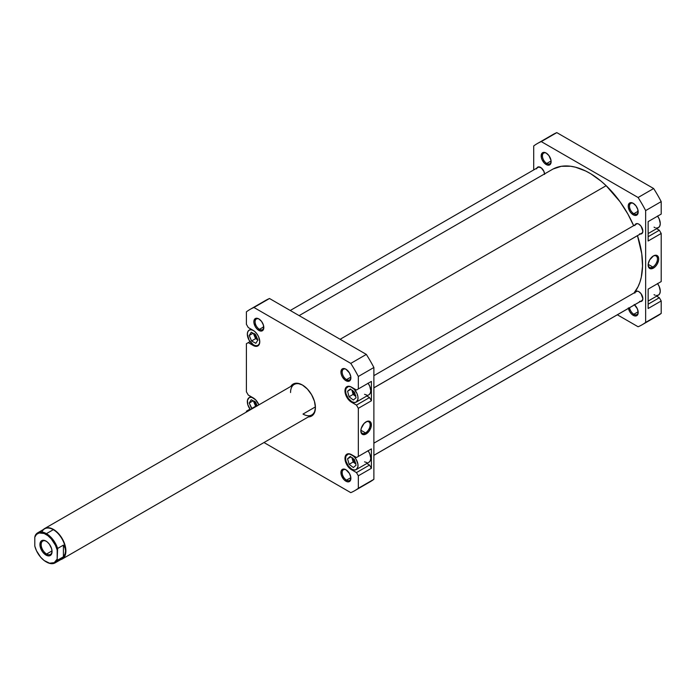 <?xml version="1.0" encoding="UTF-8"?>
<svg xmlns="http://www.w3.org/2000/svg" width="696" height="696" viewBox="0 0 696 696"><rect width="100%" height="100%" fill="white"/><g stroke="black" fill="none" stroke-linecap="round" stroke-linejoin="round"><path stroke-width="1.04" d="M259.765 341.536A8.796 5.081 60 0 1 257.946 345.381A8.796 5.081 60 0 1 253.553 344.946L255.928 345.773L257.946 345.381L259.295 343.833L259.773 341.362M351.811 454.819L351.811 454.819A8.796 5.081 60 0 1 357.553 462.57A8.796 5.081 60 0 1 356.204 469.617A8.796 5.081 60 0 1 351.811 469.182L354.186 470.009L356.204 469.617L357.909 466.92L357.909 464.119L356.204 459.456L354.186 456.741L350.593 454.253L348.357 454.036L346.06 455.932L345.59 458.412L346.06 461.431L348.357 465.972L351.811 469.182A8.796 5.081 60 0 1 346.06 461.431A8.796 5.081 60 0 1 347.408 454.384A8.796 5.081 60 0 1 351.811 454.819L351.811 454.819M368.01 450.66L369.733 453.635L370.777 458.229L370.307 460.7L368.958 462.257A8.796 5.081 -120 0 0 368.106 450.79M351.811 387.315L351.811 387.315A8.796 5.081 60 0 1 357.553 395.067A8.796 5.081 60 0 1 356.204 402.114A8.796 5.081 60 0 1 351.811 401.679L354.186 402.505L356.204 402.114L357.909 399.417L357.909 396.616L356.978 393.492L354.186 389.238L350.593 386.75L348.357 386.532L346.06 388.429L345.59 390.908L346.06 393.927L348.357 398.477L351.811 401.679A8.796 5.081 60 0 1 346.06 393.927A8.796 5.081 60 0 1 347.408 386.88A8.796 5.081 60 0 1 351.811 387.315L351.811 387.315M368.01 383.157L369.733 386.132L370.777 390.726L370.307 393.205L368.958 394.754A8.796 5.081 -120 0 0 368.106 383.287M346.225 369.385A6.16 3.558 -120 0 0 342.171 372.23A6.16 3.558 -120 0 0 346.521 379.598L345.903 380.677A7.038 4.063 60 0 1 340.927 372.055A7.038 4.063 60 0 1 345.903 369.185L343.998 368.523L341.762 369.35L340.927 372.055L341.301 374.474L342.38 376.962L344.929 380.007L348.661 381.304L350.497 379.781L350.784 376.623L349.418 372.899L345.903 369.185A7.038 4.063 60 0 1 350.88 377.798A7.038 4.063 60 0 1 345.903 380.677L346.521 379.598A6.16 3.558 60 0 1 342.502 374.17A6.16 3.558 60 0 1 343.441 369.237A6.16 3.558 60 0 1 346.225 369.385M346.225 469.913A6.16 3.558 -120 0 0 342.171 472.767A6.16 3.558 -120 0 0 346.521 480.127L345.903 481.206A7.038 4.063 60 0 1 340.927 472.593A7.038 4.063 60 0 1 345.903 469.722L343.137 469.087L341.762 469.887L341.023 471.523L341.301 475.011L343.998 479.675L346.869 481.658L348.661 481.832L350.497 480.318L350.784 477.16L349.418 473.428L345.903 469.722A7.038 4.063 60 0 1 350.88 478.335A7.038 4.063 60 0 1 345.903 481.206L346.521 480.127A6.16 3.558 60 0 1 342.502 474.707A6.16 3.558 60 0 1 343.441 469.774A6.16 3.558 60 0 1 346.225 469.913M259.156 319.116A6.16 3.558 -120 0 0 255.11 321.97A6.16 3.558 -120 0 0 259.46 329.33L258.834 330.409A7.038 4.063 60 0 1 253.857 321.787A7.038 4.063 60 0 1 258.834 318.916L256.928 318.255L255.319 318.568L253.953 320.725L253.953 322.97L255.319 326.694L256.928 328.869L259.808 330.861L261.6 331.035L263.436 329.512L263.436 325.119L261.6 321.482L258.834 318.916A7.038 4.063 60 0 1 263.81 327.538A7.038 4.063 60 0 1 258.834 330.409L259.46 329.33A6.16 3.558 60 0 1 255.441 323.901A6.16 3.558 60 0 1 256.38 318.968A6.16 3.558 60 0 1 259.156 319.116M44.666 528.534A17.591 10.153 60 0 1 53.453 529.412A17.591 10.153 -120 0 0 43.387 529.525A17.591 10.153 60 0 1 44.666 528.534L294.199 384.47A17.591 10.153 60 0 1 302.682 385.166A17.591 10.153 -120 0 0 290.554 392.527M302.368 384.984L297.375 383.244L295.113 383.339L293.138 384.07L290.754 386.454A18.47 10.666 60 0 1 302.368 384.984L302.368 384.984A18.47 10.666 60 0 1 315.427 407.604L314.435 401.261L311.599 394.728L307.362 389.012L302.368 384.984M365.487 432.895A6.577 3.793 120 0 0 370.133 425.021A6.577 3.793 120 0 0 365.791 422.002A6.577 3.793 -60 0 1 368.776 421.837A6.577 3.793 -60 0 1 369.785 427.1A6.577 3.793 -60 0 1 365.487 432.895L360.876 430.232L365.487 432.895A6.577 3.793 -60 0 1 362.207 433.225A6.577 3.793 -60 0 1 360.85 430.554A6.577 3.793 120 0 0 365.487 432.895L366.113 433.973L365.487 432.895M366.113 421.802A7.456 4.306 -60 0 1 371.386 424.847A7.456 4.306 -60 0 1 366.113 433.973L369.037 431.259L370.985 427.405L370.985 422.75L369.037 421.141L367.14 421.324L364.095 423.429L361.241 428.371L360.841 430.928L361.729 433.799L363.181 434.643L366.113 433.973A7.456 4.306 -60 0 1 360.841 430.928A7.456 4.306 -60 0 1 366.113 421.802L366.113 421.802M350.845 377.101L346.521 379.598L350.845 377.101M350.845 477.639L346.521 480.127L350.845 477.639M263.775 326.833L259.46 329.33L263.775 326.833M315.418 406.89L302.995 414.068L315.418 406.89M355.43 395.476A4.393 2.54 60 0 1 352.768 390.874M355.439 462.988A4.393 2.54 60 0 1 352.768 458.36M256.876 406.02A4.393 2.54 60 0 1 254.492 401.444M257.363 338.882A4.393 2.54 60 0 1 254.492 333.967M366.827 463.484L369.532 465.05L371.403 468.286L371.403 448.894L356.474 457.507L349 453.766L346.878 454.183L345.468 455.81L345.094 459.952L346.878 464.841L350.227 468.834L356.474 472.593L358.336 475.82L358.336 488.279A104.661 60.422 60 0 1 350.784 492.646L263.984 442.534L350.784 492.646A104.661 60.422 60 0 0 354.699 490.697A104.661 60.422 60 0 0 358.336 488.279L358.336 475.82L371.403 468.286L371.403 448.894L356.474 457.507L371.403 448.894L358.336 456.437L358.336 408.317L358.336 456.437L356.474 457.507L351.497 454.636A9.231 5.333 60 0 0 346.878 454.183A9.231 5.333 60 0 0 345.468 461.578A9.231 5.333 60 0 0 351.497 469.722L352.132 469.356L351.497 469.722L356.474 472.593L369.532 465.05L356.474 472.593L358.336 475.82L371.403 468.286L369.532 465.05L366.827 463.484M366.94 462.649L364.556 461.822M366.827 395.981L369.532 397.546L371.403 400.783L371.403 381.391L356.474 390.012L350.227 386.55L347.87 386.315L346.069 387.35L345.094 389.508L345.094 392.448L346.878 397.346L350.227 401.34L356.474 405.089L358.336 408.317L371.403 400.783L371.403 381.391L356.474 390.012L371.403 381.391L358.336 388.933L358.336 376.475L358.336 388.933L356.474 390.012L351.497 387.133A9.231 5.333 60 0 0 346.878 386.68A9.231 5.333 60 0 0 345.468 394.075A9.231 5.333 60 0 0 351.497 402.218L352.132 401.853L351.497 402.218L356.474 405.089L369.532 397.546L356.474 405.089L358.336 408.317L371.403 400.783L369.532 397.546L366.827 395.981M366.94 395.145L364.556 394.319M250.038 309.424L265.585 300.446A104.661 60.422 -120 0 1 269.5 298.506L253.953 307.484L350.784 363.39L366.331 354.412L269.5 298.506L253.953 307.484A104.661 60.422 60 0 0 250.038 309.424A104.661 60.422 60 0 0 246.401 311.843L246.401 324.301L248.263 327.538L253.24 330.409A9.231 5.333 60 0 1 259.269 338.543A9.231 5.333 60 0 1 257.859 345.947A9.231 5.333 60 0 1 253.24 345.486L248.263 342.615L246.401 343.694L246.401 391.805L248.263 395.041L253.24 397.912A9.231 5.333 60 0 1 258.868 404.872L255.736 399.922L248.263 395.041L246.401 391.805L246.401 343.694L248.263 342.615L254.51 346.077L256.868 346.312L259.269 344.32L259.773 341.719L258.668 336.89L256.868 333.775L254.51 331.287L248.263 327.538L246.401 324.301L246.401 311.843A104.661 60.422 60 0 1 253.953 307.484L350.784 363.39A104.661 60.422 60 0 1 358.336 376.475L373.882 367.497A104.661 60.422 -120 0 0 366.331 354.412L269.5 298.506A104.661 60.422 -120 0 0 262.018 302.812M246.401 412.067L246.401 411.197L248.263 410.118L249.02 410.553L248.263 410.118L250.003 409.118L246.401 411.197L246.401 412.067M308.345 416.921L311.599 416.06L313.226 414.712L314.435 412.798L315.427 407.604A18.47 10.666 60 0 1 308.345 416.921M354.699 490.697L370.246 481.728A104.661 60.422 -120 0 0 373.882 479.309L373.882 367.497L373.882 479.309L358.336 488.279L373.882 479.309A104.661 60.422 -120 0 1 366.331 483.668M315.427 407.238A17.591 10.153 60 0 1 311.782 414.938A17.591 10.153 60 0 1 302.995 414.068A17.591 10.153 -120 0 0 315.427 407.238M263.801 327.155A6.16 3.558 60 0 1 262.54 329.634A6.16 3.558 60 0 1 259.46 329.33A6.16 3.558 -120 0 0 263.801 327.155M350.862 477.961A6.16 3.558 60 0 1 349.601 480.44A6.16 3.558 60 0 1 346.521 480.127A6.16 3.558 -120 0 0 350.862 477.961M350.862 377.423A6.16 3.558 60 0 1 349.601 379.903A6.16 3.558 60 0 1 346.521 379.598A6.16 3.558 -120 0 0 350.862 377.423M350.784 363.39A104.661 60.422 60 0 1 358.336 376.475L373.882 367.497A104.661 60.422 -120 0 0 366.331 354.412L350.784 363.39M253.24 345.486L253.866 345.12L253.24 345.486M248.263 342.615L250.003 341.614L248.263 342.615M353.307 400.026L349.061 396.746L347.565 391.213L350.305 388.968L354.56 392.248L356.056 397.781L353.307 400.026L349.061 396.746L353.107 394.406L355.682 396.407L353.107 394.406L349.061 396.746L347.565 391.213L350.801 389.342L347.565 391.213L350.305 388.968L354.56 392.248L356.056 397.781L353.307 400.026M353.377 467.538L349.122 464.336L347.548 458.795L350.236 456.463L354.499 459.665L356.065 465.206L353.377 467.538L349.122 464.336L353.159 461.996L355.7 463.91L353.159 461.996L349.122 464.336L347.548 458.795L350.827 456.898L347.548 458.795L350.236 456.463L354.499 459.665L356.065 465.206L353.377 467.538M253.553 398.086L251.169 397.259L249.151 397.651L247.454 400.348L247.802 404.698L250.464 409.718A8.796 5.081 60 0 1 249.151 397.651A8.796 5.081 60 0 1 253.396 397.999M252.048 408.804L249.246 403.036L251.213 399.739L255.51 401.975L257.155 405.855L255.51 401.975L251.213 399.739L249.246 403.036L253.187 400.765L249.246 403.036L251.587 408.569L256.093 406.473L255.632 406.229L251.587 408.569L252.048 408.804M253.553 330.591L251.169 329.756L249.151 330.148L247.802 331.705L247.332 334.176L249.151 340.309L253.553 344.946A8.796 5.081 60 0 1 247.802 337.195A8.796 5.081 60 0 1 249.151 330.148A8.796 5.081 60 0 1 253.396 330.504M255.841 343.302L251.534 340.996L249.246 335.463L251.265 332.227L255.571 334.541L257.859 340.074L255.841 343.302L251.534 340.996L255.571 338.665L257.755 339.831L255.571 338.665L251.534 340.996L249.246 335.463L253.118 333.227L249.246 335.463L251.265 332.227L255.571 334.541L257.859 340.074L255.841 343.302M351.976 390.256L353.107 394.406L351.976 390.256M355.847 395.754L353.655 393.431L352.741 390.369M351.959 457.75L353.159 461.996L351.959 457.75M355.847 463.258L353.655 460.935L352.741 457.872M253.353 400.853L255.632 406.229L253.353 400.853M256.989 406.107L255.006 403.436L254.484 401.14M253.387 333.367L255.571 338.665L253.387 333.367M257.59 339.022L255.397 336.707L254.484 333.636M553.155 168.971L561.307 166.3L570.555 166.24L575.479 167.188L585.684 171.016L590.869 173.843L601.153 181.221L606.155 185.701L340.135 339.283L606.155 185.701L620.032 201.727L627.888 214.064L633.647 225.687A74.759 43.161 -120 0 0 606.155 185.701A74.759 43.161 -120 0 0 552.302 169.441L299.132 315.61M634.091 292.929A74.759 43.161 -120 0 0 637.466 235.666L641.747 253.683L642.53 266.063L641.286 277.225L639.911 282.211L638.049 286.726L634.091 292.929M657.502 216.021L659.216 218.996L660.269 223.59L659.791 226.07L658.442 227.618A8.796 5.081 -120 0 0 657.598 216.151M657.502 283.524L659.216 286.5L660.269 291.093L659.791 293.564L658.442 295.121A8.796 5.081 -120 0 0 657.598 283.655M628.331 307.884L629.697 311.617L631.307 313.792L633.212 315.332L633.838 314.253A6.16 3.558 -120 0 0 638.18 312.078A6.16 3.558 60 0 1 636.918 314.557A6.16 3.558 60 0 1 633.838 314.253L638.154 311.756L633.838 314.253A6.16 3.558 60 0 1 629.567 307.728A6.16 3.558 -120 0 0 633.838 314.253L633.212 315.332A7.038 4.063 60 0 1 628.427 308.389M633.534 203.502A6.16 3.558 -120 0 0 629.488 206.355A6.16 3.558 -120 0 0 633.838 213.715L633.212 214.794A7.038 4.063 60 0 1 628.236 206.181A7.038 4.063 60 0 1 633.212 203.302L631.307 202.64L629.697 202.954L628.331 205.111L628.331 207.356L629.697 211.079L631.307 213.254L634.187 215.247L635.979 215.421L637.814 213.898L637.814 209.505L635.979 205.868L633.212 203.302A7.038 4.063 60 0 1 638.188 211.923A7.038 4.063 60 0 1 633.212 214.794L633.838 213.715A6.16 3.558 60 0 1 629.819 208.295A6.16 3.558 60 0 1 630.759 203.363A6.16 3.558 60 0 1 633.534 203.502M546.473 153.233A6.16 3.558 -120 0 0 542.419 156.087A6.16 3.558 -120 0 0 546.769 163.447L546.151 164.526A7.038 4.063 60 0 1 541.175 155.913A7.038 4.063 60 0 1 546.151 153.042L544.246 152.381L542.01 153.207L541.27 157.087L542.01 159.584L544.246 162.994L547.117 164.978L548.918 165.152L550.745 163.638L551.032 160.48L548.918 155.6L546.151 153.042A7.038 4.063 60 0 1 551.128 161.655A7.038 4.063 60 0 1 546.151 164.526L546.769 163.447A6.16 3.558 60 0 1 542.75 158.027A6.16 3.558 60 0 1 543.698 153.094A6.16 3.558 60 0 1 546.473 153.233M648.167 264.68A6.577 3.793 120 0 0 652.804 267.02L653.422 268.099A7.456 4.306 -60 0 1 648.159 265.054A7.456 4.306 -60 0 1 653.422 255.928L649.699 259.86L648.254 263.81L648.559 267.151L650.499 268.76L653.422 268.099L655.441 266.472L657.154 264.158L658.599 260.217L658.599 257.842L657.154 255.554L655.441 255.223L653.422 255.928A7.456 4.306 -60 0 1 658.694 258.964A7.456 4.306 -60 0 1 653.422 268.099L652.804 267.02A6.577 3.793 -60 0 1 649.516 267.342A6.577 3.793 -60 0 1 648.167 264.68M648.185 264.35L652.804 267.02L648.185 264.35M638.154 211.227L633.838 213.715L638.154 211.227M551.093 160.959L546.769 163.447L551.093 160.959M635.074 224.86A5.716 3.297 60 0 1 635.953 223.851A5.716 3.297 60 0 1 638.815 224.129A5.716 3.297 60 0 1 642.547 229.167A5.716 3.297 60 0 1 641.668 233.752A5.716 3.297 60 0 1 640.355 234.004L642.173 233.334L642.852 231.133L641.06 226.217L638.815 224.129L637.266 223.59L635.448 224.26L634.848 225.6M635.074 292.363A5.716 3.297 60 0 1 635.953 291.346A5.716 3.297 60 0 1 638.815 291.633A5.716 3.297 60 0 1 642.547 296.67A5.716 3.297 60 0 1 641.668 301.246A5.716 3.297 60 0 1 640.355 301.507L642.173 300.829L642.852 298.636L641.06 293.712L638.815 291.633L637.266 291.093L635.448 291.763L634.848 293.103M544.594 174.4L543.915 171.416L541.34 167.945L538.304 166.892L536.816 168.127A5.716 3.297 60 0 1 537.695 167.118A5.716 3.297 60 0 1 540.557 167.397A5.716 3.297 60 0 1 544.577 173.904M537.356 143.55L552.902 134.572A104.661 60.422 -120 0 1 556.817 132.623L541.27 141.601L556.817 132.623L653.648 188.529L638.101 197.507L541.27 141.601A104.661 60.422 60 0 0 537.356 143.55A104.661 60.422 60 0 0 533.71 145.96L533.71 169.928L533.71 145.96A104.661 60.422 60 0 1 541.27 141.601L638.101 197.507A104.661 60.422 60 0 1 645.653 210.592L661.2 201.614L661.2 214.081L648.141 221.615L648.141 241.007L661.2 233.465L659.338 230.237L656.624 228.671L659.338 230.237L648.141 236.701L659.338 230.237L661.2 233.465L661.2 281.575L661.2 233.465L648.141 241.007L648.141 221.615L661.2 214.081L661.2 201.614A104.661 60.422 -120 0 0 653.648 188.529L556.817 132.623A104.661 60.422 -120 0 0 549.327 136.938M648.141 289.118L648.141 308.511L661.2 300.968L659.338 297.731L656.624 296.174L659.338 297.731L648.141 304.195L659.338 297.731L661.2 300.968L661.2 313.426L661.2 300.968L648.141 308.511L648.141 289.118L661.2 281.575L648.141 289.118M653.648 317.794A104.661 60.422 -120 0 0 661.2 313.426L645.653 322.405A104.661 60.422 60 0 1 638.101 326.763L617.343 314.783L638.101 326.763A104.661 60.422 60 0 0 642.008 324.823A104.661 60.422 60 0 0 645.653 322.405L645.653 210.592L645.653 322.405L661.2 313.426A104.661 60.422 -120 0 1 657.555 315.845L642.008 324.823M634.569 304.839A7.038 4.063 60 0 1 638.188 312.46A7.038 4.063 60 0 1 633.212 315.332L635.117 315.993L636.736 315.68L637.814 314.435L638.188 312.46L637.353 308.78L634.187 304.509M536.816 168.127L536.59 168.867M639.598 233.83L640.355 234.004M639.598 301.333L640.355 301.507M551.119 161.281A6.16 3.558 60 0 1 549.849 163.76A6.16 3.558 60 0 1 546.769 163.447A6.16 3.558 -120 0 0 551.119 161.281M638.18 211.549A6.16 3.558 60 0 1 636.918 214.02A6.16 3.558 60 0 1 633.838 213.715A6.16 3.558 -120 0 0 638.18 211.549M638.101 197.507A104.661 60.422 60 0 1 645.653 210.592L661.2 201.614A104.661 60.422 -120 0 0 653.648 188.529L638.101 197.507M653.109 256.119A6.577 3.793 -60 0 1 656.093 255.954A6.577 3.793 -60 0 1 657.102 261.226A6.577 3.793 -60 0 1 652.804 267.02A6.577 3.793 120 0 0 657.45 259.138A6.577 3.793 120 0 0 653.109 256.119M659.338 215.151L648.141 221.615L659.338 215.151M648.141 301.072L658.442 295.121L656.432 295.513M655.258 295.243L654.049 294.686M648.141 233.569L658.442 227.618L656.432 228.01M655.258 227.749L654.049 227.183M55.114 562.873L61.987 558.905A17.374 10.031 -120 0 0 65.581 550.954L65.032 553.938L63.406 556.791L57.62 560.123L57.185 559.018A16.756 9.674 60 0 1 45.997 561.759L46.432 562.011A17.374 10.031 -120 0 0 57.62 560.123L57.185 559.018L54.271 562.646L49.599 563.195L44.17 560.541L40.69 557.252L36.514 550.806L34.8 546.099L34.8 537.138L36.514 534.406L39.124 532.971L44.17 533.51L47.815 535.615L51.295 538.904L55.48 545.351L57.185 550.066L57.185 559.018L57.62 548.457L63.406 545.116L65.032 547.97L65.581 550.954A17.374 10.031 -120 0 0 53.305 529.682L46.432 533.649A17.374 10.031 60 0 1 57.62 548.457L63.406 545.116L63.406 556.791L57.62 560.123A17.374 10.031 60 0 1 55.114 562.873A17.374 10.031 60 0 1 46.432 562.011L45.997 561.759A16.756 9.674 60 0 1 34.8 546.099L34.8 537.138A16.756 9.674 60 0 1 45.997 534.398A16.756 9.674 60 0 1 57.185 550.066L57.62 548.457A17.374 10.031 -120 0 0 46.432 533.649L53.305 529.682A17.374 10.031 60 0 1 65.581 550.954L65.032 553.938L63.406 556.791L63.406 545.116L65.032 547.97L65.581 550.954A17.374 10.031 60 0 1 58.36 559.706M41.89 532.031A17.374 10.031 60 0 1 53.305 529.682A17.374 10.031 -120 0 0 44.614 528.821L37.741 532.788A17.374 10.031 60 0 1 46.432 533.649A17.374 10.031 -120 0 0 35.235 535.529L34.8 537.138L35.235 535.529A17.374 10.031 60 0 1 37.741 532.788M46.615 554.007A7.699 4.446 -120 0 0 52.052 551.206A7.699 4.446 60 0 1 50.46 554.381A7.699 4.446 60 0 1 46.615 554.007L52.026 550.875L46.615 554.007A7.699 4.446 60 0 1 41.586 547.221A7.699 4.446 60 0 1 42.769 541.053A7.699 4.446 60 0 1 46.31 541.27A7.699 4.446 -120 0 0 41.177 544.75A7.699 4.446 -120 0 0 46.615 554.007L45.997 555.077L46.615 554.007M45.997 541.079L45.997 541.079A8.578 4.95 60 0 1 52.061 551.58A8.578 4.95 60 0 1 45.997 555.077L48.311 555.887L51.034 554.877L52.061 551.58L51.6 548.631L49.364 544.202L47.18 541.897L44.814 540.531L42.621 540.313L40.394 542.167L40.046 546.012L42.621 551.954L45.997 555.077A8.578 4.95 60 0 1 39.933 544.577A8.578 4.95 60 0 1 45.997 541.079M60.752 559.61A17.591 10.153 -120 0 0 65.285 546.169A17.591 10.153 -120 0 0 53.453 529.412A17.591 10.153 60 0 1 64.946 544.907A17.591 10.153 60 0 1 62.248 559.001A17.591 10.153 60 0 1 60.752 559.61M373.882 455.306L642.573 300.176L373.882 455.306M373.882 387.803L642.573 232.681L373.882 387.803M259.043 344.755L257.946 345.381M368.958 462.257L356.204 469.617M368.958 394.754L356.204 402.114M348.505 386.245L347.408 386.88M348.505 453.748L347.408 454.384M250.978 396.598L249.151 397.651M250.978 329.104L249.151 330.148M652.804 256.285L653.422 255.928M62.248 559.001L311.782 414.938M46.432 562.011L45.997 561.759M539.017 166.866L290.249 310.486M637.275 291.093L373.882 443.161M642.547 300.237L373.882 455.349M637.275 223.59L373.882 375.657M642.547 232.734L373.882 387.846"/></g></svg>

